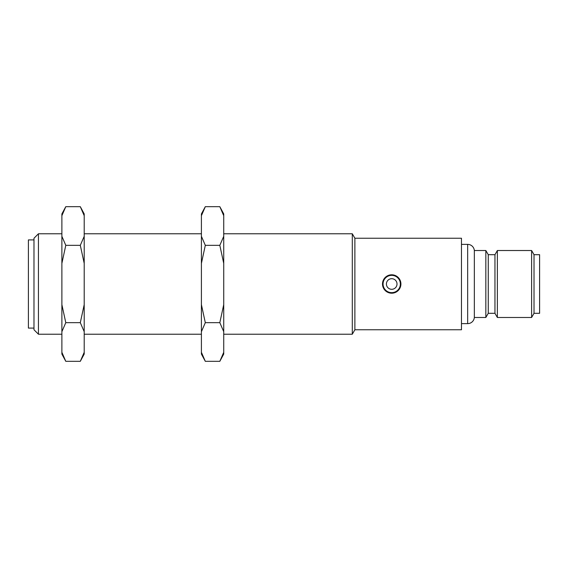 <?xml version="1.0" encoding="UTF-8"?>
<svg xmlns="http://www.w3.org/2000/svg" width="568" height="568" viewBox="0 0 568 568"><rect width="100%" height="100%" fill="white"/><g stroke="black" fill="none" stroke-linecap="round" stroke-linejoin="round"><path stroke-width="0.85" d="M397.011 284A5.304 5.304 0 0 1 391.707 289.304A5.304 5.304 0 0 1 386.41 284A5.304 5.304 0 0 1 391.707 278.696A5.304 5.304 0 0 1 397.011 284M382.498 284A9.209 9.209 0 0 1 391.707 274.791A9.209 9.209 0 0 1 400.916 284A9.209 9.209 0 0 1 391.707 293.209A9.209 9.209 0 0 1 382.498 284M33.981 239.909L28.4 239.909L28.4 328.091L33.981 328.091M38.447 233.775L33.981 238.24L33.981 329.76L38.447 334.225L38.447 233.775L61.884 233.775M461.472 323.625L467.663 323.625A6.695 6.695 0 0 0 474.337 317.484L474.337 250.516A6.695 6.695 0 0 0 467.663 244.375L461.472 244.375M354.879 329.76L354.879 238.24L461.472 238.24L461.472 329.76L354.879 329.76L352.295 334.225L352.295 233.775L223.728 233.775M201.406 233.775L84.206 233.775M352.295 334.225L223.728 334.225M201.406 334.225L84.206 334.225M61.884 334.225L38.447 334.225M354.879 238.24L352.295 233.775M391.707 274.791L397.55 276.879L400.738 282.197M488.26 313.302L488.26 254.698L494.955 254.698L494.955 313.302L488.26 313.302L485.839 317.484L485.839 250.516L474.337 250.516M485.839 317.484L474.337 317.484M488.26 254.698L485.839 250.516M494.955 313.302L497.369 317.484L497.369 250.516L494.955 254.698M534.019 313.302L534.019 254.698L539.6 254.698L539.6 313.302L534.019 313.302L531.605 317.484L531.605 250.516L497.369 250.516M531.605 317.484L497.369 317.484M534.019 254.698L531.605 250.516M80.301 361.326L84.206 354.077L84.206 352.309L80.301 361.326L65.789 361.326L61.884 354.077L61.884 213.923L65.789 206.674L80.301 206.674L84.206 215.691L84.206 213.923L80.301 206.674M84.206 352.309L84.206 215.691M61.884 263.374L65.789 245.333L61.884 236.316M65.789 245.333L80.301 245.333L84.206 263.374M84.206 236.316L80.301 245.333M61.884 215.691L65.789 206.674M65.789 361.326L61.884 352.309M61.884 331.684L65.789 322.667L80.301 322.667L84.206 331.684M65.789 322.667L61.884 304.625M84.206 304.625L80.301 322.667M219.823 361.326L223.728 354.077L223.728 352.309L219.823 361.326L205.311 361.326L201.406 354.077L201.406 213.923L205.311 206.674L219.823 206.674L223.728 215.691L223.728 213.923L219.823 206.674M223.728 352.309L223.728 215.691M201.406 263.374L205.311 245.333L201.406 236.316M205.311 245.333L219.823 245.333L223.728 263.374M223.728 236.316L219.823 245.333M201.406 215.691L205.311 206.674M205.311 361.326L201.406 352.309M201.406 331.684L205.311 322.667L219.823 322.667L223.728 331.684M205.311 322.667L201.406 304.625M223.728 304.625L219.823 322.667M400.362 284A8.648 8.648 0 0 0 391.707 275.352A8.648 8.648 0 0 0 383.059 284A8.648 8.648 0 0 0 391.707 292.648A8.648 8.648 0 0 0 400.362 284M467.663 323.625L467.663 244.375"/></g></svg>
